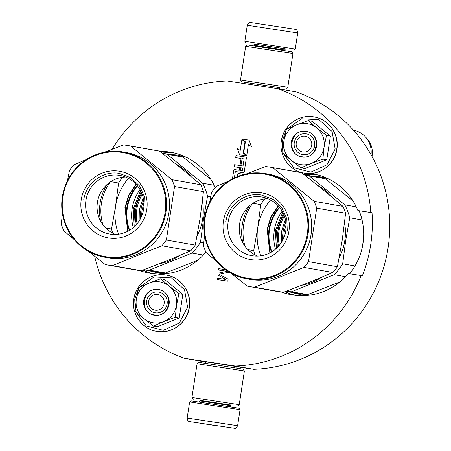<?xml version="1.0" encoding="UTF-8"?>
<svg xmlns="http://www.w3.org/2000/svg" width="451" height="451" viewBox="0 0 451 451"><rect width="100%" height="100%" fill="white"/><g stroke="black" fill="none" stroke-linecap="round" stroke-linejoin="round"><path stroke-width="0.68" d="M269.861 252.932L267.11 229.164L270.933 216.643L278.16 205.769M127.695 231.312L124.938 207.545L128.766 195.018L135.988 184.149M205.487 361.809L204.703 361.668M236.927 366.759L253.761 369.318A142.713 139.895 -80 0 0 388.08 247.813A142.713 139.895 -80 0 0 296.211 91.908L277.585 88.633L227.157 80.966A142.713 139.895 -80 0 0 112.147 149.219M94.699 256.303A142.713 139.895 -80 0 0 184.707 358.37L205.464 361.973M277.585 88.633A142.713 139.895 -80 0 1 370.778 212.483L372.019 212.703A142.713 139.895 -80 0 1 362.373 275.747L361.133 275.533A142.713 139.895 -80 0 1 235.134 366.043L253.761 369.318M205.025 361.73L217.968 363.624C238.658 366.764 245.57 367.982 224.474 364.769M237.739 366.719L236.95 366.624M184.707 358.37L235.134 366.043M139.534 270.51A61.392 60.18 -80 0 0 149.428 273.154A61.392 60.18 -80 0 0 150.775 273.374A61.392 60.18 -80 0 0 205.893 252.165M215.161 187.56A61.392 60.18 -80 0 0 170.692 152.229A61.392 60.18 -80 0 0 169.345 152.01A61.392 60.18 -80 0 0 159.801 151.344M234.402 177.728L234.385 177.722A0.321 0.31 100 0 0 234.402 177.886A0.321 0.31 -80 0 1 234.402 177.728L235.304 171.831A0.321 0.31 -80 0 1 235.664 171.56L243.095 172.694A1.037 1.015 -80 0 0 244.256 171.82L246.319 158.2A1.037 1.015 -80 0 0 245.496 157.027L236.003 155.584L235.687 157.664L241.076 158.481L240.236 163.984L241.257 164.136L242.097 158.639L243.828 158.904A0.321 0.31 100 0 1 244.07 159.259L243.044 165.974L234.61 164.694L234.289 166.774L239.684 167.592L239.267 170.303L234.881 169.638A1.037 1.015 -80 0 0 233.719 170.506L232.451 178.799A1.037 1.015 -80 0 0 232.445 178.867M234.385 177.722L235.287 171.825A0.321 0.31 100 0 1 235.642 171.56L243.078 172.688A1.037 1.015 -80 0 0 244.239 171.82L246.342 158.205A1.037 1.015 -80 0 0 245.513 157.033A1.037 1.015 -80 0 0 245.507 157.027L245.496 157.027A1.037 1.015 -80 0 0 245.474 157.021M243.512 174.554A1.037 1.015 -80 0 0 242.88 174.176L238.771 173.55A1.037 1.015 -80 0 0 237.609 174.424L237.271 176.623M246.753 155.381L248.445 144.326L251.652 146.936L249.076 140.12L241.95 139.038L245.378 141.828L243.687 152.883L246.77 155.381L248.462 144.343M240.186 150.561L237.074 148.041L239.633 154.783L246.68 155.854L243.252 153.058L244.961 142.009L241.894 139.511L240.186 150.572L237.074 148.041M239.633 154.783L246.703 155.854L243.269 153.064L244.944 142.003L241.877 139.511M218.803 268.644L225.534 269.67L218.803 268.644L218.594 270.008L227.011 271.288L218.109 273.188L217.827 275.009L225.759 279.468L217.343 278.188L217.134 279.552L227.828 281.176L228.138 279.135L219.107 274.27L229.209 272.128M281.706 292.135A61.392 60.18 -80 0 0 291.6 294.779A61.392 60.18 -80 0 0 292.947 294.999A61.392 60.18 -80 0 0 348.245 273.571L361.133 275.533M370.778 212.483L357.891 210.527A61.392 60.18 -80 0 0 312.864 173.855A61.392 60.18 -80 0 0 311.517 173.635A61.392 60.18 -80 0 0 310.722 173.517M303.247 172.964A61.392 60.18 -80 0 0 301.973 172.964M372.019 212.703L357.891 210.527M349.508 273.763A61.392 60.18 -80 0 0 359.131 210.741M234.289 166.774L239.684 167.592M243.811 158.899A0.321 0.31 100 0 1 243.816 158.899L242.097 158.639M241.257 164.136L242.08 158.634M240.236 163.984L241.24 164.136M235.687 157.664L241.076 158.481M243.495 174.554A1.037 1.015 -80 0 0 242.852 174.171M249.076 140.12L251.652 146.936M225.759 279.468L217.405 278.199L217.196 279.558M217.827 275.009L225.821 279.479M218.109 273.188L217.889 275.02M227.011 271.288L218.171 273.199M218.865 268.655L218.656 270.019M148.514 270.566L159.085 273.216L164.976 273.808M185.53 156.92L177.175 155.003L168.956 154.355M240.27 170.455L240.687 167.744L242.418 168.009A0.321 0.31 100 0 1 242.677 168.37L242.362 170.45A0.321 0.31 100 0 1 242.001 170.72L240.27 170.455M290.686 292.186L301.257 294.841L307.148 295.428M327.702 178.545L319.347 176.629L311.122 175.975M240.293 170.461L240.687 167.744L242.418 168.009M164.147 303.5A7.971 7.814 -80 0 0 157.625 294.447A7.971 7.814 -80 0 0 148.695 301.15A7.971 7.814 100 0 0 155.212 310.209A7.971 7.814 100 0 0 164.147 303.5M311.697 145.301A7.971 7.814 -80 0 0 305.175 136.247A7.971 7.814 -80 0 0 296.245 142.95A7.971 7.814 100 0 0 302.762 152.01A7.971 7.814 100 0 0 311.697 145.301M371.021 154.67A22.325 21.885 -80 0 0 365.479 136.963A22.325 21.885 -80 0 0 353.375 130.153M371.996 156.412A20.368 19.962 100 0 0 372.131 155.646A20.368 19.962 -80 0 0 367.165 138.84L365.479 136.963M153.284 322.815A20.729 20.318 -80 0 0 163.747 321.597L153.425 326.096L143.852 318.699A20.729 20.318 -80 0 0 153.284 322.815M155.324 312.814A10.525 10.317 100 0 1 146.738 300.744A10.525 10.317 100 0 1 158.741 292.051A10.525 10.317 100 0 1 167.095 304.081A10.525 10.317 100 0 1 155.324 312.814M139.618 287.152L154.011 276.937L171.459 277.923L184.521 289.672L187.616 307.182L179.363 323.034L163.279 330.329L146.287 325.926L135.706 311.72M135.215 309.967L134.731 299.143L138.401 289.001M154.445 315.249A13.073 12.82 100 0 1 143.751 300.4A13.073 12.82 100 0 1 158.397 289.401A13.073 12.82 100 0 1 169.091 304.25A13.073 12.82 100 0 1 154.445 315.249M153.425 326.096L157.314 326.778L179.216 318.006L182.835 294.345L164.559 279.462L160.663 278.774L169.176 286.109C174.999 291.177 177.44 297.604 176.51 305.383C175.078 313.079 170.822 318.485 163.747 321.597L175.326 317.324L176.51 305.383L178.946 293.663L182.835 294.345M178.946 293.663L169.176 286.109A20.729 20.318 -80 0 0 149.32 282.963L148.864 283.149A20.729 20.318 100 0 0 136.371 299.024L136.292 299.52A20.729 20.318 100 0 0 143.469 318.383L143.852 318.699M179.216 318.006L175.326 317.324M143.469 318.383L135.148 311.207L136.292 299.52M136.371 299.024L138.767 287.552L148.864 283.149M149.32 282.963L160.663 278.774M154.552 314.945C138.485 313.298 142.584 286.52 158.414 289.728C174.481 291.374 170.382 318.152 154.552 314.945L154.27 314.899M300.834 164.615A20.729 20.318 -80 0 0 311.297 163.403L300.975 167.896L291.402 160.5A20.729 20.318 -80 0 0 300.834 164.615M302.875 154.614A10.525 10.317 100 0 1 294.283 142.544A10.525 10.317 100 0 1 306.291 133.851A10.525 10.317 100 0 1 314.646 145.882A10.525 10.317 100 0 1 302.875 154.614M287.169 128.952L301.561 118.743L319.009 119.724L332.066 131.472L335.161 148.982L326.913 164.835L310.829 172.13L293.838 167.727L283.256 153.52M282.766 151.767L282.281 140.943L285.945 130.801M301.99 157.049A13.073 12.82 100 0 1 291.295 142.2A13.073 12.82 100 0 1 305.947 131.202A13.073 12.82 100 0 1 316.641 146.056A13.073 12.82 100 0 1 301.99 157.049M300.975 167.896L304.865 168.578L326.766 159.806L330.386 136.146L312.103 121.263L308.213 120.58L316.726 127.909C322.55 132.977 324.991 139.404 324.06 147.184C322.623 154.885 318.372 160.285 311.297 163.403L322.877 159.124L324.06 147.184L326.496 135.463L330.386 136.146M326.496 135.463L316.726 127.909A20.729 20.318 -80 0 0 296.871 124.764L296.408 124.95A20.729 20.318 100 0 0 283.921 140.825L283.842 141.321A20.729 20.318 100 0 0 291.019 160.184L291.402 160.5M326.766 159.806L322.877 159.124M291.019 160.184L282.692 153.013L283.842 141.321M283.921 140.825L286.317 129.352L296.408 124.95M296.871 124.764L308.213 120.58M302.102 156.745C286.035 155.099 290.134 128.321 305.958 131.529C322.025 133.175 317.932 159.953 302.102 156.745L301.82 156.7M305.958 131.529L306.24 131.574M189.634 401.948L240.073 409.666L239.002 408.211L191.089 400.877L189.634 401.948L187.176 418.026C187.937 422.536 188.952 420.851 189.888 421.674L235.095 428.382C235.428 428.929 236.262 428.05 237.609 425.744L187.176 418.026M214.084 425.417L200.875 423.348L214.084 425.417M254.037 44.102L285.624 48.933M245.885 42.772L244.82 41.317L295.258 49.035L297.716 32.957L247.278 25.239C249.358 21.163 249.82 23.074 250.959 22.567L292.287 28.853C295.23 29.27 296.6 29.608 296.403 29.873C296.837 29.653 297.277 30.679 297.716 32.957M292.958 53.522L245.671 46.284L247.486 44.953L291.622 51.707L292.958 53.522L287.794 87.252L240.507 80.019L241.843 81.834L279.631 87.686M248.168 82.871L241.843 81.834M248.174 82.837L279.637 87.652M230.298 405.015L200.351 400.437M230.303 404.987L200.357 400.403M216.632 365.006L198.914 362.395L197.093 363.731L244.38 370.964L243.044 369.149L216.632 365.006M237.401 406.03L239.222 404.694L191.934 397.461L197.093 363.731M270.183 252.769L267.46 229.221L271.248 216.813L278.402 206.034M282.76 212.28L275.403 230.574L276.407 248.388M282.163 211.192A43.369 42.518 -80 0 0 274.293 230.399A43.369 42.518 -80 0 0 275.482 249.206M285.945 291.357L299.543 293.748A58.996 57.835 -80 0 0 307.638 294.576L291.549 291.746L334.129 274.687A58.996 57.835 -80 0 0 342.692 263.807L345.675 240.704L349.734 217.799L362.063 219.964M286.058 291.312A58.996 57.835 -80 0 0 291.549 291.746M245.028 246.308A47.834 46.893 100 0 1 243.579 225.1A47.834 46.893 100 0 1 252.554 203.525M301.967 285.241A53.415 52.361 -80 0 0 321.467 277.348M339.231 257.589A53.415 52.361 -80 0 0 344.812 240.575A53.415 52.361 100 0 0 344.575 222.698M317.944 185.558A53.415 52.361 100 0 1 333.035 197.927M362.271 247.345L363.433 239.735M354.976 265.966L342.692 263.807M304.301 174.774L319.985 177.536A58.996 57.835 100 0 1 325.363 178.754L309.273 175.924A58.996 57.835 100 0 0 304.307 174.779M252.938 203.271L260.746 204.647A58.996 57.835 100 0 1 264.754 198.897M353.054 201.061L325.363 178.754M356.273 206.885L344.812 204.867L309.273 175.924M344.812 204.867A58.996 57.835 100 0 1 349.734 217.799M345.5 276.683L334.129 274.687M307.638 294.576L339.992 281.847M260.746 204.647L257.758 227.744A54.216 53.145 -80 0 0 260.774 255.807M270.594 199.968A54.216 53.145 100 0 0 257.758 227.744L253.704 250.655A58.996 57.835 -80 0 0 254.916 254.826M253.704 250.655L247.875 249.629M271.852 251.821A43.369 42.518 -80 0 1 269.512 229.559A43.369 42.518 100 0 1 279.648 207.494M277.314 247.52L276.486 230.737L283.313 213.402M284.429 216.13A40.021 39.231 100 0 0 278.966 231.143A40.021 39.231 -80 0 0 279.293 245.338M285.376 219.395L281.492 231.6L281.3 242.587M270.572 167.225L299.47 172.305A60.592 59.397 100 0 1 301.68 172.739L272.782 167.659A60.592 59.397 -80 0 0 270.572 167.225A60.592 59.397 -80 0 0 269.241 167.005A60.592 59.397 100 0 0 265.667 166.577L246.556 173.849M301.68 172.739L323.063 189.696L343.014 206.4A60.592 59.397 -80 0 1 345.607 213.227L342.23 240.101L337.421 266.721A60.592 59.397 -80 0 1 332.9 272.472L308.862 282.518L283.386 292.31A60.592 59.397 100 0 1 279.806 291.882A60.592 59.397 100 0 1 278.481 291.662L249.583 286.577A60.592 59.397 100 0 1 247.368 286.148L230.686 272.99M252.453 255.768A29.755 29.168 100 0 1 251.799 255.661A29.755 29.168 100 0 1 228.172 221.633A29.755 29.168 100 0 1 261.456 196.94A29.755 29.168 -80 0 1 262.11 197.048A29.755 29.168 -80 0 1 285.737 231.07A29.755 29.168 -80 0 1 252.453 255.768M257.639 256.078A29.755 29.168 100 0 1 239.701 223.318A29.755 29.168 100 0 1 267.742 198.643M251.055 259.629A33.802 33.137 -80 0 0 288.928 231.2A33.802 33.137 -80 0 0 261.281 192.797A33.802 33.137 -80 0 0 223.403 221.232A33.802 33.137 -80 0 0 251.055 259.629M248.185 278.385A52.778 51.735 100 0 1 205.013 218.436A52.778 51.735 100 0 1 264.151 174.041A52.778 51.735 -80 0 1 307.317 233.996A52.778 51.735 -80 0 1 248.185 278.385M332.9 272.472L304.002 267.387A60.592 59.397 -80 0 0 308.523 261.642L316.709 208.142A60.592 59.397 -80 0 0 314.116 201.315L272.782 167.659M283.386 292.31L254.488 287.231L304.002 267.387M337.421 266.721L308.523 261.642M345.607 213.227L316.709 208.142M343.014 206.4L314.116 201.315M249.149 206.175A48.95 47.986 -80 0 0 242.734 242.661M228.584 181.116L216.147 186.415A60.592 59.397 100 0 0 211.626 192.16L209.642 202.251M204.585 235.242L203.44 245.66A60.592 59.397 100 0 0 206.039 252.487L216.852 261.653M249.583 286.577A60.592 59.397 100 0 0 250.914 286.797A60.592 59.397 -80 0 0 254.488 287.231M265.543 173.624L268.525 174.148A53.415 52.361 -80 0 1 310.942 235.23A53.415 52.361 -80 0 1 251.19 279.564A53.415 52.361 100 0 1 250.017 279.372L247.041 278.848A53.415 52.361 100 0 1 204.619 217.765A53.415 52.361 100 0 1 264.371 173.432A53.415 52.361 -80 0 1 265.543 173.624A53.415 52.361 -80 0 1 307.965 234.706A53.415 52.361 -80 0 1 248.208 279.039A53.415 52.361 100 0 1 247.041 278.848M225.906 221.621C228.043 204.839 245.045 192.075 261.371 194.995L273.199 199.443L281.869 207.748L286.802 218.797L287.264 230.951M128.011 231.149L125.288 207.595L129.076 195.187L136.23 184.408M140.588 190.655L133.237 208.948L134.24 226.763M139.996 189.572A43.369 42.518 -80 0 0 132.12 208.779A43.369 42.518 -80 0 0 133.31 227.58M143.779 269.732L157.376 272.122A58.996 57.835 -80 0 0 165.472 272.956L149.377 270.121L191.963 253.062A58.996 57.835 -80 0 0 200.52 242.181L203.502 219.085L207.561 196.174L210.713 196.726M143.892 269.687A58.996 57.835 -80 0 0 149.377 270.121M102.856 224.683A47.834 46.893 100 0 1 101.407 203.48A47.834 46.893 100 0 1 110.382 181.9M159.795 263.621A53.415 52.361 -80 0 0 179.295 255.723M197.059 235.963A53.415 52.361 -80 0 0 202.64 218.949A53.415 52.361 100 0 0 202.403 201.073M175.772 163.933A53.415 52.361 100 0 1 190.863 176.307M203.745 242.751L200.52 242.181M177.812 155.911A58.996 57.835 100 0 1 183.196 157.128L167.101 154.298A58.996 57.835 100 0 0 162.135 153.154L177.812 155.911M110.766 181.652L118.574 183.021A58.996 57.835 100 0 1 122.582 177.271M210.888 179.436L183.196 157.128M214.107 185.26L202.646 183.241L167.101 154.298M202.646 183.241A58.996 57.835 100 0 1 207.561 196.174M203.328 255.063L191.963 253.062M165.472 272.956L197.82 260.221M118.574 183.021L115.591 206.118A54.216 53.145 -80 0 0 118.607 234.182M128.428 178.348A54.216 53.145 100 0 0 115.591 206.118L111.532 229.029A58.996 57.835 -80 0 0 112.744 233.201M111.532 229.029L105.703 228.003M129.679 230.202A43.369 42.518 -80 0 1 127.34 207.939A43.369 42.518 100 0 1 137.476 185.868M135.142 225.895L134.313 209.117L141.146 191.776M142.257 194.505A40.021 39.231 100 0 0 136.794 209.523A40.021 39.231 -80 0 0 137.121 223.713M143.209 197.775L139.325 209.974L139.128 220.962M128.4 145.6L157.298 150.685A60.592 59.397 100 0 1 159.513 151.119L130.615 146.034A60.592 59.397 -80 0 0 128.4 145.6A60.592 59.397 -80 0 0 127.069 145.385A60.592 59.397 100 0 0 123.495 144.951L104.384 152.224M159.513 151.119L180.89 168.071L200.842 184.775A60.592 59.397 -80 0 1 203.44 191.602L200.064 218.476L195.249 245.102A60.592 59.397 -80 0 1 190.728 250.846L166.69 260.892L141.214 270.685A60.592 59.397 100 0 1 137.64 270.256A60.592 59.397 100 0 1 136.309 270.036L107.411 264.957A60.592 59.397 100 0 1 105.201 264.523L88.52 251.365M110.281 234.142A29.755 29.168 100 0 1 109.632 234.035A29.755 29.168 100 0 1 86 200.007A29.755 29.168 100 0 1 119.284 175.315A29.755 29.168 -80 0 1 119.938 175.422A29.755 29.168 -80 0 1 143.57 209.45A29.755 29.168 -80 0 1 110.281 234.142M115.467 234.452A29.755 29.168 100 0 1 97.529 201.693A29.755 29.168 100 0 1 125.57 177.023M108.883 238.004A33.802 33.137 -80 0 0 146.755 209.574A33.802 33.137 -80 0 0 119.109 171.177A33.802 33.137 -80 0 0 81.236 199.607A33.802 33.137 -80 0 0 108.883 238.004M106.013 256.76A52.778 51.735 100 0 1 62.847 196.811A52.778 51.735 100 0 1 121.979 152.421A52.778 51.735 -80 0 1 165.145 212.37A52.778 51.735 -80 0 1 106.013 256.76M190.728 250.846L161.836 245.767A60.592 59.397 -80 0 0 166.357 240.017L174.543 186.522A60.592 59.397 -80 0 0 171.944 179.69L130.615 146.034M141.214 270.685L112.316 265.605L161.836 245.767M195.249 245.102L166.357 240.017M203.44 191.602L174.543 186.522M200.842 184.775L171.944 179.69M106.983 184.549A48.95 47.986 -80 0 0 100.567 221.035M86.412 159.496L73.981 164.79A60.592 59.397 100 0 0 69.46 170.54L67.47 180.625M62.418 213.622L61.274 224.034A60.592 59.397 100 0 0 63.867 230.867L74.68 240.028M107.411 264.957A60.592 59.397 100 0 0 108.742 265.171A60.592 59.397 -80 0 0 112.316 265.605M123.371 152.004L126.353 152.528A53.415 52.361 -80 0 1 168.775 213.611A53.415 52.361 -80 0 1 109.018 257.938A53.415 52.361 100 0 1 107.845 257.746L104.869 257.222A53.415 52.361 100 0 1 62.447 196.14A53.415 52.361 100 0 1 122.198 151.812A53.415 52.361 -80 0 1 123.371 152.004A53.415 52.361 -80 0 1 165.793 213.086A53.415 52.361 -80 0 1 106.041 257.414A53.415 52.361 100 0 1 104.869 257.222M83.734 199.996C85.876 183.213 102.873 170.45 119.205 173.37L131.027 177.824L139.697 186.128L144.63 197.177L145.092 209.332M174.554 153.041A61.392 60.18 -80 0 0 161.982 153.036M142.871 270.07A61.392 60.18 -80 0 0 153.329 273.706M316.72 174.667A61.392 60.18 -80 0 0 304.149 174.655M285.043 291.69A61.392 60.18 -80 0 0 295.501 295.332M166.52 275.121A28.543 27.979 100 0 1 166.577 275.133A28.543 27.979 100 0 1 189.296 307.452A28.543 27.979 100 0 1 156.689 331.355A28.543 27.979 100 0 1 156.638 331.344M189.183 307.43A28.543 27.979 100 0 1 156.582 331.333L156.689 331.355C171.605 334.394 187.396 322.82 189.335 307.458C191.968 292.682 181.172 277.32 166.577 275.133L166.47 275.11A28.543 27.979 100 0 1 189.183 307.43M133.862 299.019A28.543 27.979 100 0 1 166.47 275.11C151.553 272.071 135.762 283.645 133.823 299.007C131.19 313.783 141.986 329.145 156.582 331.333M314.071 116.922A28.543 27.979 100 0 1 314.127 116.933A28.543 27.979 100 0 1 336.846 149.253A28.543 27.979 100 0 1 304.239 173.156A28.543 27.979 100 0 1 304.183 173.145M336.734 149.23A28.543 27.979 100 0 1 304.126 173.133L304.239 173.156C319.156 176.194 334.941 164.621 336.88 149.258C339.518 134.483 328.723 119.12 314.127 116.933L314.014 116.91A28.543 27.979 100 0 1 336.734 149.23M281.413 140.819A28.543 27.979 100 0 1 314.014 116.91C299.103 113.872 283.313 125.446 281.373 140.808C278.741 155.584 289.536 170.946 304.126 173.133M200.368 400.319L200.267 400.99L230.213 405.573L230.314 404.902M284.542 50.546L284.626 49.988L254.68 45.404L253.727 43.978M285.934 48.911L253.75 43.984M285.866 222.067A39.017 38.245 100 0 0 283.053 231.842A39.017 38.245 -80 0 0 282.664 240.248M271.491 252.041A42.935 42.09 100 0 1 268.959 229.452A42.935 42.09 100 0 1 279.383 207.167M278.532 246.229A40.021 39.231 100 0 1 277.968 230.968A40.021 39.231 100 0 1 284.017 215.031M143.694 200.441A39.017 38.245 100 0 0 140.881 210.217A39.017 38.245 -80 0 0 140.498 218.622M129.319 230.416A42.935 42.09 100 0 1 126.793 207.832A42.935 42.09 100 0 1 137.211 185.541M136.36 224.609A40.021 39.231 100 0 1 135.802 209.349A40.021 39.231 100 0 1 141.845 193.406M236.955 366.578L236.719 368.106M205.493 361.764L205.261 363.292M231.16 407.005C231.008 407.326 230.692 406.853 230.213 405.573M200.267 400.99L198.93 402.072M240.073 409.666L237.609 425.744M279.434 88.96L279.648 87.584M247.977 84.134L248.185 82.77M254.589 45.963L254.68 45.404M285.957 48.911C285.906 48.556 285.46 48.911 284.626 49.988M293.804 50.106L295.258 49.035M244.82 41.317L247.278 25.239M285.979 88.588L287.794 87.252M245.671 46.284L240.507 80.019M239.222 404.694L244.38 370.964M193.27 399.276L191.934 397.461M283.73 238.01L284.175 232.023L286.097 224.53M141.558 216.384L142.009 210.397L143.925 202.911"/></g></svg>
